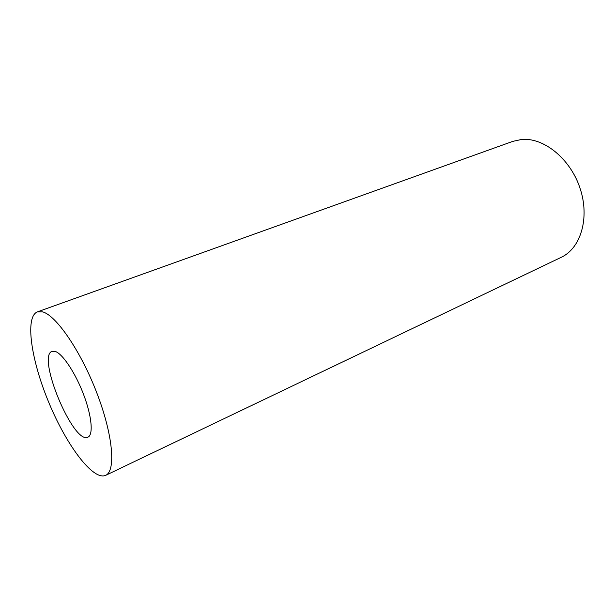 <?xml version="1.0" encoding="UTF-8"?>
<svg xmlns="http://www.w3.org/2000/svg" width="615" height="615" viewBox="0 0 615 615"><rect width="100%" height="100%" fill="white"/><g stroke="black" fill="none" stroke-linecap="round" stroke-linejoin="round"><path stroke-width="0.92" d="M55.35 351.449C62.784 353.948 75.553 373.182 83.663 394.707C91.843 416.232 93.48 434.913 87.93 437.165C73.485 445.076 36.316 356.024 52.098 351.319L55.35 351.449M42.373 311.82C55.857 314.872 80.688 350.811 96.824 392.924C113.068 435.028 116.066 471.059 105.649 475.349C93.096 480.999 66.566 445.322 49.023 403.002C31.273 360.774 24.577 316.817 37.423 311.867L42.373 311.82M37.423 311.867L512.833 141.365L521.489 139.482C543.583 137.23 570.266 158.555 580.037 188.228C590 217.848 580.768 248.329 561.218 257.308L105.649 475.349"/></g></svg>
